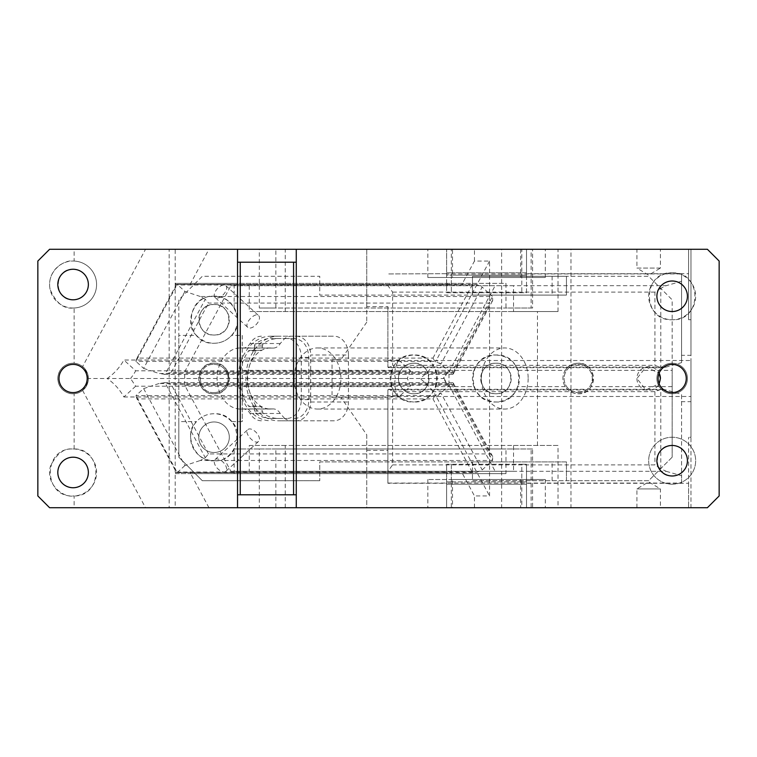 <?xml version="1.0" encoding="UTF-8"?>
<svg xmlns="http://www.w3.org/2000/svg" width="757" height="757" viewBox="0 0 757 757"><rect width="100%" height="100%" fill="white"/><g stroke="black" fill="none" stroke-linecap="round" stroke-linejoin="round"><path stroke-width="0.57" stroke-dasharray="3.79 2.84" d="M447.453 472.472L175.633 472.472L447.453 472.472L447.453 473.645L505.979 473.645L505.979 448.977L532.587 448.977L532.587 507.71L531.14 507.71L531.14 448.977M175.633 472.472L175.633 473.645L447.453 473.645M205.27 299.289L200.35 296.517L492.504 296.517L489.552 293.82L489.552 302.024L492.504 296.517L492.731 300.406L490.366 303.065L208.487 303.065L205.27 299.289L165.026 374.318L159.065 373.494L451.21 373.494L489.552 302.024L489.552 454.976L451.21 383.506L159.065 383.506L165.026 382.682L205.27 457.711L200.35 460.483L492.504 460.483L482.181 469.917L476.21 472.605L177.214 472.605L135.919 395.627L136.989 398.901L176.22 472.027L472.198 472.027L476.21 472.605M205.27 457.711L208.487 453.935L490.366 453.935L492.731 456.594L492.504 460.483L489.552 454.976L489.552 495.93L474.45 495.93L461.865 472.472M492.731 456.594L453.225 382.947L451.21 383.506L448.267 386.202A29.362 15.462 -132.4 0 0 443.138 378.5L444.132 378.5L448.267 386.202L436.467 396.98L489.552 495.93M135.673 386.202L123.874 396.98A29.362 15.462 -132.4 0 0 107.172 378.5L130.554 378.5L135.673 386.202L150.88 386.202L143.631 388.587L135.919 395.627L434.925 395.627L440.896 392.94L482.181 469.917M436.467 396.98A29.362 15.462 -132.4 0 0 419.766 378.5L443.138 378.5A29.362 15.462 -47.6 0 0 448.267 370.798L444.132 378.5M452.733 374.346L453.206 372.34L171.328 372.34L164.127 374.346L452.733 374.346L440.896 364.06L434.925 361.373L135.919 361.373L136.989 358.099L432.976 358.099L434.925 361.373M200.35 296.517L184.916 291.436L177.214 284.395L476.21 284.395L482.181 287.083L440.896 364.06L436.467 360.02A29.362 15.462 -47.6 0 1 419.766 378.5L395.599 378.5A29.362 15.462 -132.4 0 0 398.721 396.98L410.512 386.202L407.37 378.5L395.599 378.5A29.362 15.462 -47.6 0 1 398.721 360.02L410.512 370.798L150.88 370.798L159.065 373.494M447.453 283.355L447.453 284.528L175.633 284.528L175.633 283.355L462.489 283.355L474.45 261.07L489.552 261.07L489.552 293.82L482.181 287.083M184.916 291.436L143.631 368.413L135.919 361.373L177.214 284.395L176.22 284.973L136.989 358.099M476.21 284.395L472.198 284.973L176.22 284.973M143.631 368.413L150.88 370.798L135.673 370.798L123.874 360.02L398.721 360.02M410.512 370.798A29.362 15.462 -47.6 0 0 407.37 378.5L130.554 378.5A29.362 15.462 -47.6 0 0 135.673 370.798M88.361 378.5C88.03 383.846 86.118 387.821 82.617 390.432C90.055 382.474 90.055 374.526 82.617 366.568C86.118 369.179 88.03 373.154 88.361 378.5L107.172 378.5A29.362 15.462 -47.6 0 0 123.874 360.02M159.065 383.506L150.88 386.202L410.512 386.202M452.733 382.654L164.127 382.654L171.328 384.66L453.206 384.66L490.366 453.935M143.631 388.587L184.916 465.564L200.35 460.483M184.916 465.564L177.214 472.605L176.22 472.027M434.925 395.627L432.976 398.901L136.989 398.901M472.198 472.027L432.976 398.901M123.874 396.98L398.721 396.98M453.225 382.947L453.206 384.66M432.976 358.099L472.198 284.973M489.552 261.07L436.467 360.02M237.537 507.71L237.537 262.206L296.271 262.206L296.271 249.29M237.537 262.206L237.537 249.29M73.088 269.255A15.272 15.272 0 0 1 88.361 284.528A15.272 15.272 0 0 1 73.088 299.8C53.387 300.747 53.387 268.309 73.088 269.255M532.587 448.977L275.87 448.977L275.87 507.71L532.587 507.71M275.87 448.977L259.32 448.977L259.32 507.71L275.87 507.71M707.407 249.29L719.15 261.033L719.15 495.967L707.407 507.71L570.967 507.71L570.967 249.29L707.407 249.29M296.271 507.71L296.271 262.206M237.537 494.794L296.271 494.794M74.12 507.71L49.593 507.71L37.85 495.967L37.85 261.033L49.593 249.29L169.161 249.29L169.161 507.71L74.12 507.71L74.12 495.939L73.088 495.967C42.78 497.415 42.78 447.529 73.088 448.977C103.397 447.529 103.397 497.415 73.088 495.967C64.553 497.822 45.306 485.417 50.435 466.255C56.576 453.717 64.127 447.955 73.088 448.977L74.12 449.005A23.495 23.495 0 0 1 96.584 472.472A23.495 23.495 0 0 1 74.12 495.939M73.088 457.2A15.272 15.272 0 0 1 88.361 472.472A15.272 15.272 0 0 1 73.088 487.745A15.272 15.272 0 0 1 57.816 472.472A15.272 15.272 0 0 1 73.088 457.2M73.088 392.599A14.099 14.099 0 0 1 58.989 378.5A14.099 14.099 0 0 1 73.088 364.401A14.099 14.099 0 0 1 87.187 378.5A14.099 14.099 0 0 1 73.088 392.599M74.12 449.005L74.12 393.735L73.088 393.772A15.272 15.272 0 0 0 88.361 378.5A15.272 15.272 0 0 0 73.088 363.228A15.272 15.272 0 0 0 57.816 378.5A15.272 15.272 0 0 0 73.088 393.772C68.149 393.829 63.948 391.606 60.475 387.111C56.983 381.367 56.983 375.623 60.475 369.889C63.948 365.394 68.149 363.171 73.088 363.228L74.12 363.265L74.12 307.995L73.088 308.023C63.588 309.074 55.923 302.857 50.094 289.354C46.338 270.504 64.828 259.452 73.088 261.033L74.12 261.061L74.12 249.29M259.32 507.71L169.161 507.71M531.14 507.71L570.967 507.71M169.161 249.29L175.198 249.29L175.198 507.71M74.12 393.735A15.272 15.272 0 0 0 88.361 378.5A15.272 15.272 0 0 0 74.12 363.265M74.12 307.995A23.495 23.495 0 0 0 96.584 284.528A23.495 23.495 0 0 0 74.12 261.061M73.088 261.033A23.495 23.495 0 0 1 96.584 284.528A23.495 23.495 0 0 1 73.088 308.023A23.495 23.495 0 0 1 49.593 284.528A23.495 23.495 0 0 1 73.088 261.033M672.159 363.228A15.272 15.272 0 0 0 656.896 378.5A15.272 15.272 0 0 0 672.159 393.772A15.272 15.272 0 0 0 687.432 378.5A15.272 15.272 0 0 0 672.159 363.228A15.272 15.272 0 0 0 656.896 378.5A15.272 15.272 0 0 0 672.159 393.772A15.272 15.272 0 0 0 687.432 378.5A15.272 15.272 0 0 0 672.159 363.228M672.159 392.599A14.099 14.099 0 0 1 658.07 378.5A14.099 14.099 0 0 1 672.159 364.401A14.099 14.099 0 0 1 686.258 378.5A14.099 14.099 0 0 1 672.159 392.599M672.159 484.215A23.495 23.495 0 0 1 648.673 460.729A23.495 23.495 0 0 1 672.159 437.234A23.495 23.495 0 0 1 695.655 460.729A23.495 23.495 0 0 1 672.159 484.215A23.495 23.495 0 0 1 648.673 460.729A23.495 23.495 0 0 1 672.159 437.234A23.495 23.495 0 0 1 695.655 460.729A23.495 23.495 0 0 1 672.159 484.215M672.159 445.457A15.272 15.272 0 0 1 687.432 460.729A15.272 15.272 0 0 1 672.159 475.992C652.468 476.938 652.468 444.51 672.159 445.457M672.159 281.008A15.272 15.272 0 0 1 687.432 296.271A15.272 15.272 0 0 1 672.159 311.543A15.272 15.272 0 0 1 656.896 296.271A15.272 15.272 0 0 1 672.159 281.008M672.159 272.785C702.468 271.328 702.468 321.223 672.159 319.766C641.86 321.223 641.86 271.328 672.159 272.785A23.495 23.495 0 0 1 695.655 296.271A23.495 23.495 0 0 1 672.159 319.766A23.495 23.495 0 0 1 648.673 296.271A23.495 23.495 0 0 1 672.159 272.785M570.967 249.29L501.626 249.29L501.626 507.71M474.45 507.71L474.45 495.93M474.45 261.07L474.45 249.29L501.626 249.29M532.587 308.023L531.14 308.023L531.14 249.29L532.587 249.29L532.587 308.023L275.87 308.023L275.87 249.29L532.587 249.29M275.87 249.29L259.32 249.29L259.32 308.023L275.87 308.023M447.453 284.528L461.865 284.528L462.489 283.355L505.979 283.355L505.979 308.023L531.14 308.023M175.633 284.528L461.865 284.528M531.14 249.29L474.45 249.29M259.32 249.29L145.524 249.29L82.617 366.568M175.198 249.29L145.524 249.29M82.617 390.432L145.524 507.71M259.32 448.977L234.159 448.977L234.159 473.645L505.979 473.645M208.951 507.71L190.679 473.645L234.159 473.645M259.32 308.023L505.979 308.023M175.633 283.355L234.159 283.355L234.159 308.023M190.045 284.528L208.951 249.29M234.159 448.977L505.979 448.977M234.159 283.355L505.979 283.355M175.633 473.645L190.679 473.645L190.045 472.472M215.064 297.444A7.986 4.201 132.4 0 1 217.344 288.71A7.986 4.201 132.4 0 1 225.841 285.654A7.986 4.201 132.4 0 1 223.552 294.388A7.986 4.201 132.4 0 1 215.064 297.444L247.861 327.431A7.986 4.201 132.4 0 0 256.358 324.375A7.986 4.201 132.4 0 0 258.639 315.641C254.967 311.61 243.527 324.138 247.861 327.431M225.841 285.654L258.639 315.641M225.841 471.346A7.986 4.201 47.6 0 1 217.344 468.29A7.986 4.201 47.6 0 1 215.064 459.556A7.986 4.201 47.6 0 1 223.552 462.612A7.986 4.201 47.6 0 1 225.841 471.346L258.639 441.359A7.986 4.201 47.6 0 0 256.358 432.625A7.986 4.201 47.6 0 0 247.861 429.569C243.527 432.862 254.967 445.39 258.639 441.359M215.064 459.556L247.861 429.569M294.113 378.5A30.545 23.391 90 0 0 317.505 409.045A30.545 23.391 90 0 0 340.905 378.5A30.545 23.391 90 0 0 317.505 347.955A30.545 23.391 90 0 0 294.113 378.5M294.445 418.441A18.793 14.402 -90 0 0 308.837 399.639L308.837 357.361C307.985 345.94 303.188 339.675 294.445 338.559L286.894 338.559A18.793 14.402 -90 0 1 301.258 356.027A18.793 14.402 -90 0 1 301.286 357.361L301.286 399.639A18.793 14.402 90 0 1 300.718 404.881A18.793 14.402 90 0 1 286.894 418.441L284.679 418.441L280.251 413.483A11.743 8.999 90 0 0 273.135 408.922A11.743 8.999 90 0 0 272.454 408.95A30.545 23.391 90 0 1 270.694 409.045A30.545 23.391 90 0 1 247.302 378.5A30.545 23.391 90 0 1 270.694 347.955A30.545 23.391 90 0 1 272.454 348.05A11.743 8.999 90 0 0 273.135 348.078A11.743 8.999 90 0 0 280.251 343.517L284.679 338.559L270.694 338.559L278.245 338.559C272.785 338.597 267.685 340.376 262.944 343.915L262.045 347.955A2.347 1.798 -90 0 1 260.247 350.311L257.333 350.311L256.027 351.04C244.937 369.35 244.937 387.65 256.027 405.96L257.333 406.689L260.247 406.689A2.347 1.798 -90 0 1 262.045 409.045L262.944 413.085C267.685 416.624 272.785 418.403 278.245 418.441L286.894 418.441M348.438 355.005L348.438 401.995A18.793 14.402 -90 0 1 334.036 420.788L278.245 420.788A42.288 32.39 -90 0 1 245.855 378.5A42.288 32.39 -90 0 1 278.245 336.212L334.036 336.212A18.793 14.402 -90 0 1 348.438 355.005L310.682 355.005L310.682 401.995A18.793 14.402 -90 0 1 296.28 420.788L278.245 420.788M294.445 338.559L278.245 338.559M286.894 338.559L284.679 338.559A18.793 14.402 90 0 1 291.644 336.212L334.036 336.212M334.036 420.788L296.28 420.788M278.245 336.212L270.694 336.212A42.288 32.39 90 0 0 238.304 378.5A42.288 32.39 90 0 0 270.694 420.788M270.694 336.212L291.644 336.212M296.28 336.212A18.793 14.402 -90 0 1 310.682 355.005M257.333 406.689L249.782 406.689A2.347 1.798 -90 0 1 248.476 405.96A39.941 30.592 -90 0 1 248.476 351.04A2.347 1.798 -90 0 1 249.782 350.311L257.333 350.311M278.245 418.441L270.694 418.441A39.941 30.592 -90 0 1 255.402 413.085A2.347 1.798 -90 0 1 254.494 411.051L254.494 409.045A2.347 1.798 90 0 0 252.696 406.689L249.782 406.689M252.696 406.689L260.247 406.689M270.694 418.441L284.679 418.441A18.793 14.402 90 0 0 291.644 420.788M262.045 345.949L254.494 345.949A2.347 1.798 -90 0 1 255.402 343.915A39.941 30.592 -90 0 1 270.694 338.559M254.494 345.949L254.494 347.955L262.045 347.955M254.494 347.955A2.347 1.798 90 0 1 252.696 350.311L260.247 350.311M252.696 350.311L249.782 350.311M261.439 336.212A18.793 14.402 90 0 0 250.047 343.517A11.743 8.999 -90 0 1 242.931 348.078A11.743 8.999 -90 0 1 242.249 348.05A30.545 23.391 90 0 0 240.489 347.955A30.545 23.391 90 0 0 217.098 378.5A30.545 23.391 90 0 0 240.489 409.045A30.545 23.391 90 0 0 242.249 408.95L272.454 408.95M261.439 420.788A18.793 14.402 90 0 1 250.047 413.483A11.743 8.999 90 0 0 242.931 408.922A11.743 8.999 90 0 0 242.249 408.95M249.261 285.701L249.261 311.543L558.013 311.543L513.53 311.543L513.53 285.701L230.876 285.701L184.699 371.791L184.699 385.209L230.876 471.299L513.53 471.299L230.876 471.299M387.896 306.594L387.896 367.069L387.896 306.594L366.757 306.594L366.757 322.179L366.757 249.29L285.257 249.29L285.257 311.543M366.757 322.179L340.934 359.707L332.039 359.707L332.039 397.293L340.934 397.293L366.757 434.821L366.757 507.71L285.257 507.71L558.013 507.71L558.013 445.457L285.257 445.457L285.257 507.71M285.257 445.457L249.261 445.457L249.261 471.299M249.261 445.457L513.53 445.457L513.53 471.299M513.53 445.457L558.013 445.457M366.757 434.821L366.757 507.71L446.63 507.71L446.63 464.249L446.63 507.71L451.333 507.71L451.333 464.249L446.63 464.249L451.333 464.249L451.333 484.215L446.63 484.215L446.63 481.868L446.63 507.71L526.503 507.71L526.503 464.249L451.333 464.249L521.81 464.249L521.81 507.71L451.333 507.71M366.757 450.406L387.896 450.406L387.896 397.293L340.934 397.293M332.039 397.293L387.896 397.293L387.896 396.479L690.961 396.479L690.961 401.674L681.565 401.674L681.565 394.369L666.207 389.931L387.896 389.931L387.896 396.479M387.896 360.521L690.961 360.521L690.961 396.479M332.039 359.707L340.934 359.707M666.207 367.069L662.138 367.694L388.53 367.694L387.896 367.069L666.207 367.069L681.565 362.631L681.565 273.939L446.63 273.939L446.63 275.132L446.63 249.29L446.63 292.751L451.333 292.751L451.333 249.29L366.757 249.29L366.757 306.594M285.257 249.29L558.013 249.29L558.013 311.543M513.53 311.543L249.261 311.543M513.53 285.701L495.144 285.701L448.977 371.791L184.699 371.791M230.876 285.701L495.144 285.701M184.699 385.209L448.977 385.209L448.977 371.791M448.977 385.209L495.144 471.299M537.451 445.457L537.451 311.543M528.159 378.5A30.545 23.391 -90 0 1 504.758 409.045A30.545 23.391 -90 0 1 481.367 378.5A30.545 23.391 -90 0 1 504.758 347.955A30.545 23.391 -90 0 1 528.159 378.5M558.013 507.71L690.961 507.71L690.961 249.29L558.013 249.29M660.416 378.5A11.743 11.743 0 0 1 648.673 390.243A11.743 11.743 0 0 1 645.92 367.079A11.743 11.743 0 0 1 659.129 373.144L645.92 367.079L636.921 378.5L645.92 389.921L659.129 383.856M521.81 507.71L526.503 507.71L526.503 484.215L446.63 484.215L446.63 483.297L387.896 483.297L387.896 450.406M521.81 484.215L521.81 464.249L526.503 464.249L526.503 484.215L451.333 484.215M636.921 507.71L636.921 488.918L648.673 481.859L660.416 488.918L636.921 488.918L660.416 488.918L660.416 507.71L636.921 507.71L660.416 507.71M520.636 481.868L526.503 481.868L526.503 484.215L526.503 479.522L427.837 479.522L545.305 479.522L526.503 479.522L526.503 507.71L545.305 507.71L520.636 507.71L520.636 479.522L526.503 479.522L452.506 479.522L520.636 479.522L520.636 481.868L452.506 481.868L452.506 479.522L452.506 507.71L446.63 507.71L446.63 479.522L446.63 481.868L452.506 481.868M446.63 483.297L446.63 481.868L526.503 481.868L526.503 507.71L688.605 507.71L688.605 437.281L688.605 483.297L526.503 483.297M520.636 507.71L452.506 507.71M446.63 507.71L427.837 507.71L446.63 507.71L446.63 479.522L446.63 481.868L526.503 481.868L446.63 481.868M387.896 389.931C388.332 388.814 389.902 389.391 392.599 391.653L392.599 464.893L387.896 471.318L666.207 471.318L660.795 468.725L660.795 389.401L662.138 389.306L388.53 389.306L387.896 389.931L387.896 483.297M681.565 362.631L681.565 355.326L690.961 355.326L690.961 360.521M446.63 273.703L387.896 273.939L446.63 273.703L446.63 272.785L446.63 292.751L526.503 292.751L526.503 249.29L521.81 249.29L521.81 292.751L521.81 272.785L526.503 272.785L526.503 292.751L451.333 292.751L451.333 272.785L446.63 272.785L526.503 272.785L526.503 273.703L688.605 273.703L688.605 319.719L690.961 319.719L690.961 355.326M451.333 249.29L521.81 249.29M446.63 249.29L452.506 249.29L452.506 277.478L446.63 277.478L446.63 249.29L526.503 249.29L526.503 277.478L427.837 277.478L526.503 277.478L526.503 275.132L520.636 275.132L520.636 277.478L526.503 277.478L452.506 277.478L520.636 277.478L520.636 249.29L526.503 249.29L526.503 277.478L545.305 277.478L526.503 277.478L526.503 273.703M636.921 249.29L660.416 249.29L636.921 249.29L636.921 268.082L660.416 268.082L660.416 249.29M660.416 268.082L636.921 268.082L648.673 275.141L660.416 268.082M452.506 249.29L520.636 249.29M452.506 275.132L526.503 275.132L446.63 275.132L446.63 277.478L452.506 277.478L452.506 275.132L520.636 275.132M526.503 249.29L688.605 249.29L688.605 273.703M681.565 401.674L681.565 483.061L387.896 483.061M666.207 471.318L681.565 475.746L681.565 394.369M681.565 483.061L681.565 475.746M662.138 389.306L666.207 389.931M660.795 389.401L654.919 391.653L392.599 391.653M681.565 355.326L681.565 273.939M662.138 367.694L660.795 367.599L660.795 288.275L666.207 285.682L387.896 285.682L392.599 292.107L392.599 365.347L654.919 365.347L660.795 367.599M681.565 281.254L666.207 285.682M387.896 367.069C388.332 368.186 389.902 367.609 392.599 365.347M451.333 272.785L521.81 272.785M392.599 464.893L654.919 464.893L660.795 468.725M660.795 288.275L654.919 292.107L654.919 365.347M526.503 275.132L446.63 275.132M690.961 401.674L690.961 437.281L688.605 437.281M688.605 483.297L688.605 507.71L690.961 507.71L690.961 437.281M688.605 319.719L688.605 249.29L690.961 249.29L690.961 319.719M214.051 392.599C195.864 393.47 195.864 363.53 214.051 364.401C195.864 363.53 195.864 393.47 214.051 392.599A14.099 14.099 0 0 0 228.141 378.5A14.099 14.099 0 0 0 214.051 364.401A14.099 14.099 0 0 1 228.141 378.5A14.099 14.099 0 0 1 214.051 392.599M672.159 370.362L672.159 457.2L672.159 299.8L648.673 276.305L472.472 276.305L472.472 295.098L319.766 295.098L319.766 276.305L202.299 276.305L178.813 299.8L178.813 335.408L196.517 335.408C182.588 323.873 195.041 293.99 214.051 296.271C233.052 293.99 245.514 323.873 231.576 335.408L242.24 335.408L242.24 421.592L231.576 421.592C245.514 433.118 233.042 463.029 214.051 460.729C244.36 462.177 244.36 412.281 214.051 413.738A23.495 23.495 0 0 0 190.556 437.234A23.495 23.495 0 0 0 214.051 460.729C195.069 463.019 182.579 433.136 196.517 421.592L178.813 421.592L178.813 457.2L202.299 480.695L319.766 480.695L202.299 480.695L178.813 457.2L178.813 299.8L202.299 276.305L319.766 276.305L319.766 295.098L566.444 295.098L566.444 276.305L648.673 276.305L672.159 299.8L672.159 370.362L591.113 370.362A15.272 15.272 0 0 1 591.113 386.638C588.142 391.151 583.836 393.526 578.187 393.772A15.272 15.272 0 0 1 562.924 378.5A15.272 15.272 0 0 1 578.187 363.228C583.836 363.474 588.142 365.849 591.113 370.362M672.159 457.2L648.673 480.695L472.472 480.695L472.472 461.902L319.766 461.902L319.766 480.695L319.766 461.902L566.444 461.902L566.444 480.695L648.673 480.695L672.159 457.2M495.967 393.772A15.272 15.272 0 0 0 511.24 378.5A15.272 15.272 0 0 0 495.967 363.228A15.272 15.272 0 0 0 480.695 378.5A15.272 15.272 0 0 0 495.967 393.772C515.668 394.719 515.668 362.281 495.967 363.228C476.267 362.281 476.267 394.719 495.967 393.772M413.738 393.772A15.272 15.272 0 0 0 429.011 378.5A15.272 15.272 0 0 0 413.738 363.228A15.272 15.272 0 0 0 398.466 378.5A15.272 15.272 0 0 0 413.738 393.772C433.439 394.719 433.439 362.281 413.738 363.228A15.272 15.272 0 0 0 398.466 378.5A15.272 15.272 0 0 0 413.738 393.772M214.051 452.506A15.272 15.272 0 0 0 229.314 437.234A15.272 15.272 0 0 0 214.051 421.961A15.272 15.272 0 0 0 198.779 437.234A15.272 15.272 0 0 0 214.051 452.506A15.272 15.272 0 0 0 229.314 437.234A15.272 15.272 0 0 0 214.051 421.961A15.272 15.272 0 0 0 198.779 437.234A15.272 15.272 0 0 0 214.051 452.506M214.051 335.039A15.272 15.272 0 0 0 229.314 319.766A15.272 15.272 0 0 0 214.051 304.494A15.272 15.272 0 0 0 198.779 319.766A15.272 15.272 0 0 0 214.051 335.039C233.752 335.985 233.752 303.548 214.051 304.494C194.35 303.548 194.35 335.985 214.051 335.039M578.187 392.599A14.099 14.099 0 0 0 592.286 378.5A14.099 14.099 0 0 0 578.187 364.401A14.099 14.099 0 0 0 564.097 378.5A14.099 14.099 0 0 0 578.187 392.599A14.099 14.099 0 0 1 564.097 378.5A14.099 14.099 0 0 1 578.187 364.401A14.099 14.099 0 0 1 592.286 378.5A14.099 14.099 0 0 1 578.187 392.599M391.7 386.638A23.495 23.495 0 0 1 391.7 370.362C395.608 360.852 402.951 355.743 413.738 355.005C424.516 355.733 431.868 360.852 435.777 370.362L473.929 370.362C477.837 360.852 485.18 355.743 495.967 355.005C465.659 353.557 465.659 403.443 495.967 401.995C485.19 401.267 477.837 396.148 473.929 386.638L435.777 386.638C431.868 396.148 424.516 401.267 413.738 401.995C444.047 403.443 444.047 353.557 413.738 355.005C383.43 353.557 383.43 403.443 413.738 401.995C402.961 401.267 395.618 396.148 391.7 386.638L242.24 386.638L242.24 421.592M435.777 386.638A23.495 23.495 0 0 0 435.777 370.362M242.24 335.408L242.24 386.638M391.7 370.362L242.24 370.362M495.967 355.005C506.755 355.743 514.098 360.852 518.006 370.362A23.495 23.495 0 0 1 518.006 386.638C514.088 396.148 506.745 401.267 495.967 401.995C526.276 403.443 526.276 353.557 495.967 355.005M565.271 370.362C568.242 365.849 572.547 363.474 578.187 363.228C597.888 362.281 597.888 394.719 578.187 393.772C572.547 393.526 568.242 391.151 565.271 386.638A15.272 15.272 0 0 1 565.271 370.362L518.006 370.362M196.517 335.408A23.495 23.495 0 0 0 237.537 319.766A23.495 23.495 0 0 0 214.051 296.271C183.743 294.823 183.743 344.719 214.051 343.262A23.495 23.495 0 0 0 231.576 335.408M231.576 421.592A23.495 23.495 0 0 0 196.517 421.592M178.813 421.592L178.813 335.408M214.051 363.228C194.35 362.281 194.35 394.719 214.051 393.772C233.752 394.719 233.752 362.281 214.051 363.228A15.272 15.272 0 0 1 229.314 378.5A15.272 15.272 0 0 1 214.051 393.772A15.272 15.272 0 0 1 198.779 378.5A15.272 15.272 0 0 1 214.051 363.228M565.271 386.638L518.006 386.638M473.929 370.362A23.495 23.495 0 0 0 473.929 386.638M672.159 386.638L591.113 386.638M566.444 480.695L566.444 461.902L472.472 461.902L472.472 480.695L566.444 480.695M566.444 295.098L566.444 276.305L472.472 276.305L472.472 295.098L566.444 295.098M453.206 372.34L490.366 303.065M208.487 453.935L171.328 384.66M171.328 372.34L208.487 303.065M308.837 399.639L301.286 399.639M308.837 357.361L301.286 357.361M310.682 401.995L348.438 401.995M254.494 409.045L262.045 409.045M254.494 411.051L262.045 411.051M262.944 413.085L255.402 413.085M262.944 343.915L255.402 343.915M256.027 351.04L248.476 351.04M256.027 405.96L248.476 405.96M250.047 343.517L280.251 343.517M272.454 348.05L242.249 348.05M250.047 413.483L280.251 413.483M526.503 481.868L526.503 507.71M654.919 391.653L654.919 464.893M654.919 292.107L392.599 292.107M552.118 480.695L552.118 461.902M552.118 276.305L552.118 295.098M453.225 374.053L492.731 300.406M273.135 348.078L242.931 348.078M240.489 347.955L270.694 347.955M240.489 409.045L270.694 409.045M242.931 408.922L273.135 408.922M545.305 479.522L545.305 507.71M427.837 479.522L427.837 507.71M427.837 277.478L427.837 249.29M545.305 277.478L545.305 249.29M317.505 347.955L504.758 347.955M317.505 409.045L504.758 409.045"/><path stroke-width="1.14" d="M296.271 507.71L707.407 507.71L719.15 495.967L719.15 261.033L707.407 249.29L296.271 249.29L296.271 262.206L237.537 262.206L237.537 249.29L49.593 249.29L37.85 261.033L37.85 495.967L49.593 507.71L296.271 507.71L296.271 494.794L237.537 494.794L237.537 507.71M296.271 249.29L237.537 249.29M73.088 269.255A15.272 15.272 0 0 1 88.361 284.528A15.272 15.272 0 0 1 73.088 299.8A15.272 15.272 0 0 1 57.816 284.528A15.272 15.272 0 0 1 73.088 269.255M73.088 457.2A15.272 15.272 0 0 1 88.361 472.472A15.272 15.272 0 0 1 73.088 487.745A15.272 15.272 0 0 1 57.816 472.472A15.272 15.272 0 0 1 73.088 457.2M73.088 392.599A14.099 14.099 0 0 1 58.989 378.5A14.099 14.099 0 0 1 73.088 364.401A14.099 14.099 0 0 1 87.187 378.5A14.099 14.099 0 0 1 73.088 392.599M237.537 494.794L237.537 262.206M240.253 262.206L240.253 494.794M293.565 494.794L293.565 262.206M296.271 262.206L296.271 494.794M672.159 392.599A14.099 14.099 0 0 1 658.07 378.5A14.099 14.099 0 0 1 672.159 364.401A14.099 14.099 0 0 1 686.258 378.5A14.099 14.099 0 0 1 672.159 392.599M672.159 445.457A15.272 15.272 0 0 1 687.432 460.729A15.272 15.272 0 0 1 672.159 475.992A15.272 15.272 0 0 1 656.896 460.729A15.272 15.272 0 0 1 672.159 445.457M672.159 311.543A15.272 15.272 0 0 1 656.896 296.271A15.272 15.272 0 0 1 672.159 281.008A15.272 15.272 0 0 1 687.432 296.271A15.272 15.272 0 0 1 672.159 311.543M659.129 383.856L660.416 378.5L659.129 373.144A11.743 11.743 0 0 1 660.416 378.5"/></g></svg>
